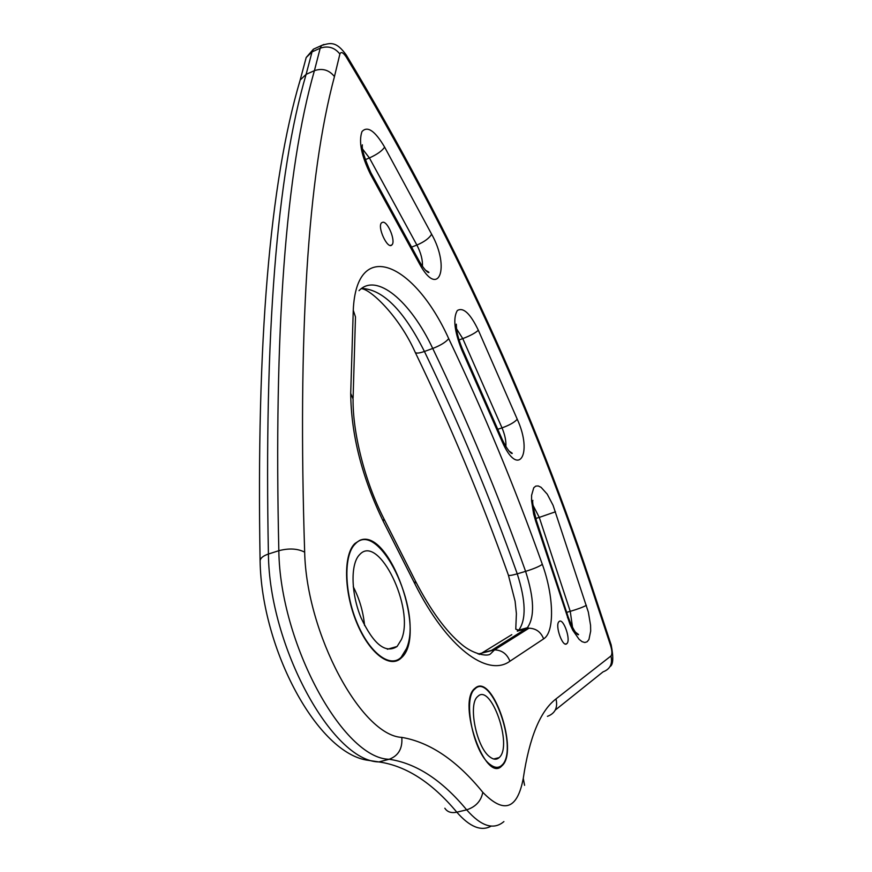 <?xml version="1.0" encoding="UTF-8"?>
<svg xmlns="http://www.w3.org/2000/svg" width="872" height="872" viewBox="0 0 872 872"><rect width="100%" height="100%" fill="white"/><g stroke="black" fill="none" stroke-linecap="round" stroke-linejoin="round"><path stroke-width="1.31" d="M364.572 625.562C363.275 611.839 359.504 598.901 353.258 586.736M401.436 639.47L397.109 646.468C385.588 653.956 373.565 644.397 361.019 617.768C350.806 592.993 350.435 563.356 359.733 554.527C378.633 533.348 415.039 608.471 401.436 639.47M406.559 648.452C423.051 610.084 378.47 518.142 355.111 544.073C343.699 554.908 344.113 591.401 356.724 621.998C369.183 652.736 390.046 668.584 401.142 657.303L406.559 648.452M559.279 621.409C563.552 617.976 571.16 640.255 566.855 643.623C562.811 648.212 554.581 625.093 559.028 621.616L559.279 621.409M382.972 222.197C388.16 221.804 395.932 241.533 391.91 244.879C387.768 250.046 376.9 226.84 381.587 222.763L382.972 222.197M475.785 687.637C493.105 674.045 519.058 751.838 501.858 765.889C485.486 784.222 456.808 702.559 474.684 688.52L475.785 687.637M359.656 540.4C389.261 526.601 427.825 635.285 401.349 657.848C390.144 669.227 369.085 653.237 356.506 622.205C343.775 591.325 343.35 554.483 354.871 543.55L359.656 540.4M489.846 756.907C476.406 747.446 467.784 703.977 477.671 696.554C490.838 682.384 513.194 746.051 499.111 757.637C496.55 759.937 493.465 759.697 489.846 756.907M490.162 764.515C473.333 752.787 462.509 698.243 474.869 689.022C491.372 671.353 519.276 750.825 501.683 765.376C498.501 768.243 494.664 767.949 490.162 764.515M497.759 429.297L502.01 427.88C504.964 434.91 506.251 441.145 505.858 446.606M517.499 629.955L517.336 631.208M411.573 247.125L416.892 245.054C420.958 252.956 422.789 260.063 422.419 266.374M479.578 654.447L511.799 634.663M361.608 288.425C382.764 289.275 403.703 310.29 424.424 351.471L432.741 348.473C467.468 420.74 498.424 495.034 525.598 571.367L517.249 573.841C511.766 575.4 508.812 575.825 508.387 575.106L515.101 601.233L516.398 613.659L515.766 629.17L518.775 630.14C526.372 619.523 525.86 600.754 517.249 573.841C490.118 497.661 459.173 423.541 424.424 351.471C418.963 353.345 415.868 353.585 415.148 352.19C399.278 316.405 370.535 288.948 361.281 288.665M543.638 638.871C554.886 632.069 553.84 595.827 542.34 564.358C514.851 487.132 483.644 411.889 448.709 338.641C414.385 262.592 356.441 236.704 353.258 310.269L350.708 393.392C351.111 434.703 361.978 477.387 383.298 521.445L414.898 583.88C446.835 647.722 487.492 677.653 509.935 661.227L543.638 638.871C540.858 631.938 535.964 628.385 528.966 628.211L517.565 631.066L518.775 630.14L527.353 627.731L526.154 628.668L491.579 650.349L482.587 652.845M542.34 564.358C539.081 566.582 533.5 568.915 525.598 571.367C534.253 598.345 534.83 617.136 527.353 627.731L528.966 628.211L494.533 649.88L478.194 654.044M566.658 612.351L570.244 611.337L572.533 627.371M508.954 450.998L512.028 453.069C513.172 454.029 509.738 454.901 502.468 440L462.16 348.418L461.626 349.585L502.054 441.385L502.381 439.782M502.054 441.385C518.197 478.848 533.337 454.192 517.249 419.236C514.6 422.277 509.521 425.155 502.01 427.88L462.77 338.608C470.302 335.72 475.491 332.93 478.336 330.226C470.291 313.506 463.283 306.944 457.31 310.541C452.906 318.029 454.345 331.044 461.626 349.585M456.612 328.908L462.77 338.608L459.01 339.96M517.249 419.236L478.336 330.226M370.524 174.356L419.356 263.584C438.627 299.532 450.541 267.65 431.618 234.187L384.639 147.139C374.982 130.778 367.428 125.601 361.978 131.596C358.523 141.537 361.368 155.794 370.524 174.356L370.84 172.634C364.474 158.312 361.64 149.047 362.349 144.839M535.604 520.878L570.016 624.385L572.882 630.423L579.073 639.296L582.071 641.672L584.807 642.511L587.129 641.781L588.938 639.536L590.682 631.088L590.562 625.322L588.349 612.122L553.066 505.291L547.256 494.184L541.098 487.328L538.253 485.955L535.768 486.096L533.762 487.753L531.593 495.285L531.56 500.79L533.61 513.924L535.604 520.878L536.367 520.421C533.304 508.158 532.138 501.465 532.868 500.375M523.265 778.369C517.358 809.445 503.874 814.077 482.794 792.299C457.026 760.537 430.027 742.236 401.807 737.385C361.379 735.597 306.443 633.759 304.666 552.161C297.723 335.055 307.663 176.525 334.456 76.573L339.884 54.042C341.007 51.372 343.121 52.364 346.249 57.018C451.325 231.309 534.362 412.129 595.358 599.456L610.629 645.651C612.177 650.861 612.286 654.305 610.956 655.984L555.998 698.919C540.248 710.996 529.337 737.483 523.265 778.369L524.584 785.323M419.356 263.584L419.312 261.273M370.644 172.285L419.53 261.676C426.724 273.775 429.711 272.969 428.762 272.151L425.438 270.167M431.618 234.187C429.329 238.187 424.424 241.817 416.892 245.054L369.401 157.941C377.031 154.486 382.11 150.878 384.639 147.139M362.73 149.254L369.401 157.941L365.226 159.685M509.935 661.227C507.003 653.88 501.869 650.109 494.533 649.88L490.489 653.88C487.361 657.041 472.57 653.804 461.789 644.528C446.05 631.535 430.583 610.356 415.377 580.97L414.898 583.88M415.072 580.349L383.909 518.742L383.298 521.445M383.909 518.742C364.725 481.431 352.582 432.152 353.084 399.071L350.708 393.392M448.709 338.641C445.886 342.129 440.567 345.399 432.741 348.473C410.385 301.014 376.453 272.162 359.013 290.67M353.095 398.09L355.482 316.928L353.258 310.269M567.509 617.67L568.184 616.962L536.367 520.421M586.387 605.321C583.259 607.086 577.885 609.092 570.244 611.337L539.267 517.401L555.497 511.788M533.097 505.433L539.267 517.401L535.757 518.48M482.794 792.299C481.137 800.987 475.763 806.829 466.673 809.848C481.224 826.405 493.639 830.318 503.907 821.577M547.431 716.348C555.137 713.449 557.993 707.639 555.998 698.919M401.807 737.385C402.657 748.47 398.45 755.762 389.195 759.272C416.173 763.229 441.995 780.091 466.673 809.848L456.819 812.192C451.271 813.325 447.282 811.996 444.84 808.213M555.279 710.07L603.053 671.865C610.128 669.173 612.765 663.875 610.956 655.984M304.666 552.161C297.614 548.532 289.003 548.052 278.833 550.701C279.967 643.133 343.056 758.607 389.195 759.272L378.873 761.921C332.352 761.376 269.197 646.316 268.413 554.036C264.129 334.717 276.697 174.825 306.116 74.36L312.045 51.884L313.419 49.181L315.795 48.102M611.163 644.888L610.629 645.651M334.456 76.573C329.136 69.945 322.455 67.972 314.411 70.654C285.624 171.021 273.764 331.033 278.833 550.701L268.413 554.036C263.17 555.813 260.39 558.08 260.096 560.849C256.335 342.761 269.699 182.488 300.175 80.028L306.116 74.36L314.411 70.654L320.209 48.2C328.112 45.529 334.674 47.48 339.884 54.042M595.925 598.813L595.358 599.456M346.021 54.62L346.249 57.018M323.959 44.439L321.55 45.497L320.209 48.2L312.045 51.884L306.192 57.519L299.249 83.461M491.23 826.1C481.246 831.637 469.779 826.994 456.819 812.192C432.043 782.544 406.058 765.79 378.873 761.921L368.442 760.362C317.757 754.106 261.567 649.553 260.096 560.849L260.107 561.361M305.276 60.953L306.192 57.519L313.419 49.181L321.55 45.497C330.194 42.913 336.003 40.701 346.304 55.078C451.609 229.903 534.83 411.159 595.947 598.857L611.174 644.942C613.648 657.641 613.245 664.867 609.986 666.622M397.109 646.468L387.353 649.259M355.111 544.073L354.087 544.401M415.279 352.462C450.181 424.62 481.224 498.839 508.387 575.106M462.16 348.418C455.151 331.022 456.645 325.06 456.296 324.166M575.629 632.309L578.55 634.511C578.899 635.132 575.171 635.721 568.184 616.962M390.482 245.435L391.91 244.879M565.416 644.027L566.855 643.623M493.694 758.989L499.111 757.637M473.987 689.262L474.869 689.022"/></g></svg>
